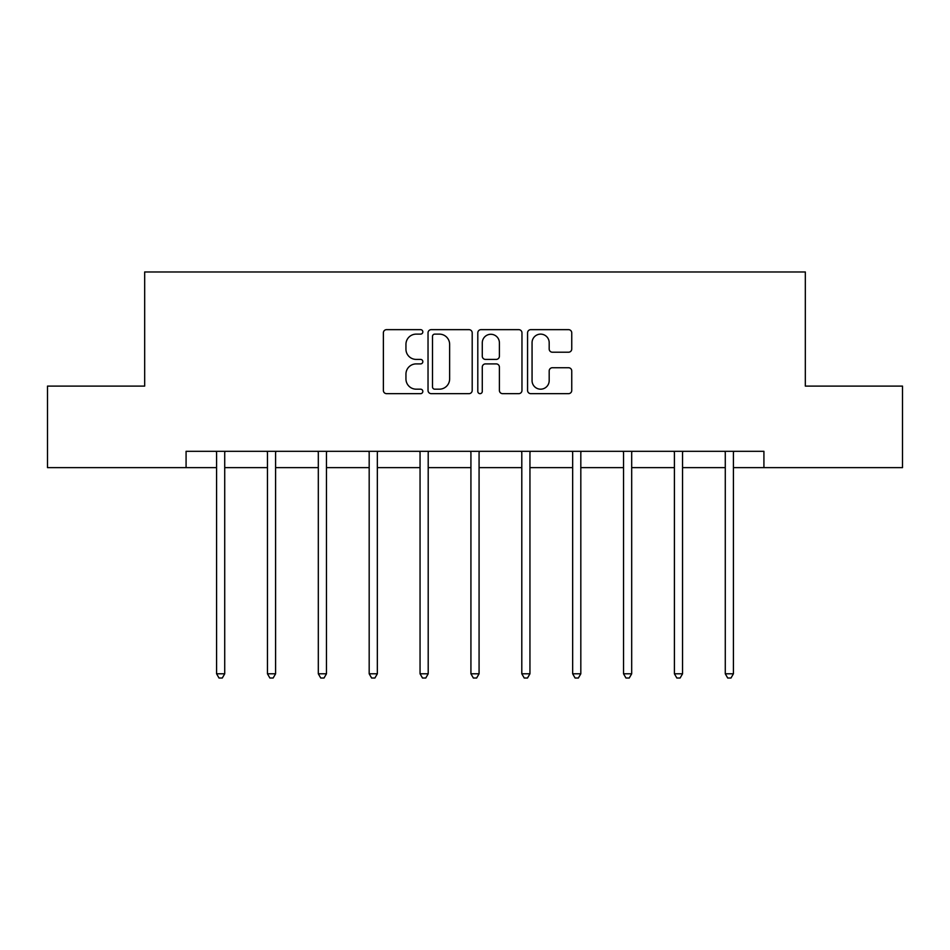 <?xml version="1.0" encoding="UTF-8"?>
<svg xmlns="http://www.w3.org/2000/svg" width="950" height="950" viewBox="0 0 950 950"><rect width="100%" height="100%" fill="white"/><g stroke="black" fill="none" stroke-linecap="round" stroke-linejoin="round"><path stroke-width="1.43" d="M422.833 331.883A2.244 2.244 0 0 0 420.589 329.65L386.579 329.65A3.206 3.206 0 0 0 383.372 332.844L383.372 390.462A3.206 3.206 0 0 0 386.579 393.656L420.589 393.656A2.244 2.244 0 0 0 422.833 391.424A2.244 2.244 0 0 0 420.589 389.179L416.183 389.179A10.248 10.248 0 0 1 405.947 378.931L405.947 374.134A10.248 10.248 0 0 1 416.183 363.897L420.589 363.897A2.244 2.244 0 0 0 422.833 361.653A2.244 2.244 0 0 0 420.589 359.409L416.183 359.409A10.248 10.248 0 0 1 405.947 349.173L405.947 344.363A10.248 10.248 0 0 1 416.183 334.127L420.589 334.127A2.244 2.244 0 0 0 422.833 331.883M568.539 352.213A3.206 3.206 0 0 0 571.746 349.006L571.746 332.844A3.206 3.206 0 0 0 568.539 329.65L530.777 329.65A3.206 3.206 0 0 0 527.571 332.844L527.571 390.462A3.206 3.206 0 0 0 530.777 393.656L568.539 393.656A3.206 3.206 0 0 0 571.746 390.462L571.746 370.939A3.206 3.206 0 0 0 568.539 367.733L552.378 367.733A3.206 3.206 0 0 0 549.183 370.939L549.183 380.617A8.562 8.562 0 0 1 540.621 389.179A8.562 8.562 0 0 1 532.059 380.617L532.059 342.689A8.562 8.562 0 0 1 540.621 334.127A8.562 8.562 0 0 1 549.183 342.689L549.183 349.006A3.206 3.206 0 0 0 552.378 352.213L568.539 352.213M186.081 467.626L47.5 467.626L47.5 386.104L144.673 386.104L144.673 271.973L805.327 271.973L805.327 386.104L902.5 386.104L902.5 467.626L763.919 467.626L763.919 451.321L186.081 451.321L186.081 467.626L216.576 467.626M472.197 332.844A3.206 3.206 0 0 0 469.003 329.65L431.229 329.65A3.206 3.206 0 0 0 428.034 332.844L428.034 390.462A3.206 3.206 0 0 0 431.229 393.656L469.003 393.656A3.206 3.206 0 0 0 472.197 390.462L472.197 332.844M480.997 329.65L518.771 329.65A3.206 3.206 0 0 1 521.966 332.844L521.966 390.462A3.206 3.206 0 0 1 518.771 393.656L502.609 393.656A3.206 3.206 0 0 1 499.403 390.462L499.403 367.092A3.206 3.206 0 0 0 496.209 363.897L485.486 363.897A3.206 3.206 0 0 0 482.279 367.092L482.279 391.424A2.244 2.244 0 0 1 480.047 393.656A2.244 2.244 0 0 1 477.803 391.424L477.803 332.844A3.206 3.206 0 0 1 480.997 329.65M224.723 467.626L267.449 467.626M275.595 467.626L318.309 467.626M326.468 467.626L369.182 467.626M377.34 467.626L420.054 467.626M428.201 467.626L470.927 467.626M479.073 467.626L521.799 467.626M529.946 467.626L572.66 467.626M580.818 467.626L623.533 467.626M631.691 467.626L674.405 467.626M682.551 467.626L725.278 467.626M733.424 467.626L763.919 467.626M434.756 334.127A2.244 2.244 0 0 0 432.511 336.371L432.511 386.935A2.244 2.244 0 0 0 434.756 389.179L439.387 389.179A10.248 10.248 0 0 0 449.635 378.931L449.635 344.363A10.248 10.248 0 0 0 439.387 334.127L434.756 334.127M499.403 342.843A8.562 8.562 0 0 0 490.841 334.281A8.562 8.562 0 0 0 482.279 342.843L482.279 356.214A3.206 3.206 0 0 0 485.486 359.409L496.209 359.409A3.206 3.206 0 0 0 499.403 356.214L499.403 342.843M225.162 451.321L224.96 451.808A3.266 3.266 0 0 0 224.723 453.019L224.723 673.788L216.576 673.788L216.576 453.019A3.266 3.266 0 0 0 216.339 451.808L216.149 451.321M224.723 673.788L222.288 678.027L219.023 678.027L216.576 673.788M276.022 451.321L275.832 451.808A3.266 3.266 0 0 0 275.595 453.019L275.595 673.788L267.449 673.788L267.449 453.019A3.266 3.266 0 0 0 267.211 451.808L267.021 451.321M275.595 673.788L273.149 678.027L269.895 678.027L267.449 673.788M326.895 451.321L326.705 451.808A3.266 3.266 0 0 0 326.468 453.019L326.468 673.788L318.309 673.788L318.309 453.019A3.266 3.266 0 0 0 318.084 451.808L317.882 451.321M326.468 673.788L324.021 678.027L320.756 678.027L318.309 673.788M377.767 451.321L377.577 451.808A3.266 3.266 0 0 0 377.34 453.019L377.34 673.788L369.182 673.788L369.182 453.019A3.266 3.266 0 0 0 368.944 451.808L368.754 451.321M377.34 673.788L374.894 678.027L371.628 678.027L369.182 673.788M428.64 451.321L428.438 451.808A3.266 3.266 0 0 0 428.201 453.019L428.201 673.788L420.054 673.788L420.054 453.019A3.266 3.266 0 0 0 419.817 451.808L419.627 451.321M428.201 673.788L425.766 678.027L422.501 678.027L420.054 673.788M479.501 451.321L479.311 451.808A3.266 3.266 0 0 0 479.073 453.019L479.073 673.788L470.927 673.788L470.927 453.019A3.266 3.266 0 0 0 470.689 451.808L470.499 451.321M479.073 673.788L476.627 678.027L473.373 678.027L470.927 673.788M530.373 451.321L530.183 451.808A3.266 3.266 0 0 0 529.946 453.019L529.946 673.788L521.799 673.788L521.799 453.019A3.266 3.266 0 0 0 521.562 451.808L521.36 451.321M529.946 673.788L527.499 678.027L524.234 678.027L521.799 673.788M581.246 451.321L581.056 451.808A3.266 3.266 0 0 0 580.818 453.019L580.818 673.788L572.66 673.788L572.66 453.019A3.266 3.266 0 0 0 572.423 451.808L572.232 451.321M580.818 673.788L578.372 678.027L575.106 678.027L572.66 673.788M632.118 451.321L631.916 451.808A3.266 3.266 0 0 0 631.691 453.019L631.691 673.788L623.533 673.788L623.533 453.019A3.266 3.266 0 0 0 623.295 451.808L623.105 451.321M631.691 673.788L629.244 678.027L625.979 678.027L623.533 673.788M682.979 451.321L682.789 451.808A3.266 3.266 0 0 0 682.551 453.019L682.551 673.788L674.405 673.788L674.405 453.019A3.266 3.266 0 0 0 674.168 451.808L673.977 451.321M682.551 673.788L680.105 678.027L676.851 678.027L674.405 673.788M733.851 451.321L733.661 451.808A3.266 3.266 0 0 0 733.424 453.019L733.424 673.788L725.278 673.788L725.278 453.019A3.266 3.266 0 0 0 725.04 451.808L724.838 451.321M733.424 673.788L730.977 678.027L727.712 678.027L725.278 673.788"/></g></svg>
